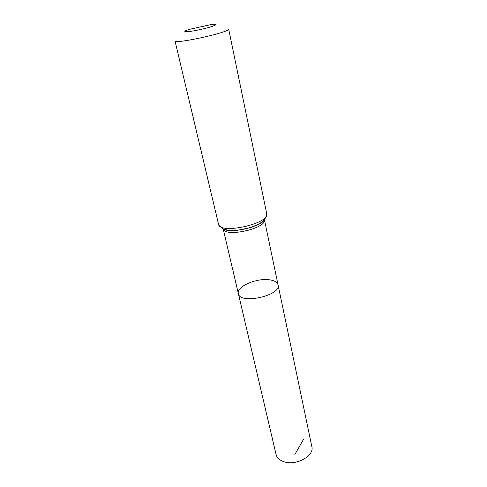 <?xml version="1.0" encoding="UTF-8"?>
<svg xmlns="http://www.w3.org/2000/svg" width="487" height="487" viewBox="0 0 487 487"><rect width="100%" height="100%" fill="white"/><g stroke="black" fill="none" stroke-linecap="round" stroke-linejoin="round"><path stroke-width="0.73" d="M278.047 284.858C281.535 295.548 239.726 304.813 238.368 293.655C236.146 286.642 256.692 277.724 269.585 279.83C274.51 280.549 277.328 282.229 278.047 284.858C281.535 295.548 239.726 304.813 238.368 293.655L276.099 454.566C276.951 457.853 279.532 460.227 283.842 461.7C295.956 466.132 314.614 455.893 311.85 446.64L264.447 219.801M210.268 24.74L210.299 24.734C221.092 23.139 214.877 26.328 200.614 29.47C186.357 32.653 179.374 32.392 189.833 29.275L210.268 24.74M266.681 213.483L228.659 28.995C231.075 31.996 174.072 44.634 174.991 40.89L218.505 224.166C219.46 234.886 270.346 223.606 266.681 213.483C265.634 219.789 263.692 220.538 260.734 222.784C256.399 225.463 251.109 227.526 244.851 228.975C238.569 230.308 232.896 230.674 227.837 230.083C224.203 229.304 222.127 229.444 218.505 224.166M303.608 439.183L294.842 454.517M264.429 219.82C266.419 228.592 224.805 237.729 223.192 228.878M264.818 219.29C260.642 227.192 229.767 234.04 222.644 228.634M223.192 228.945L238.368 293.655M264.344 219.929C263.765 221.214 261.805 222.736 258.469 224.495L251.298 227.429L236.445 230.503L227.575 230.412C225.28 230.01 223.868 229.541 223.344 229.018"/></g></svg>
